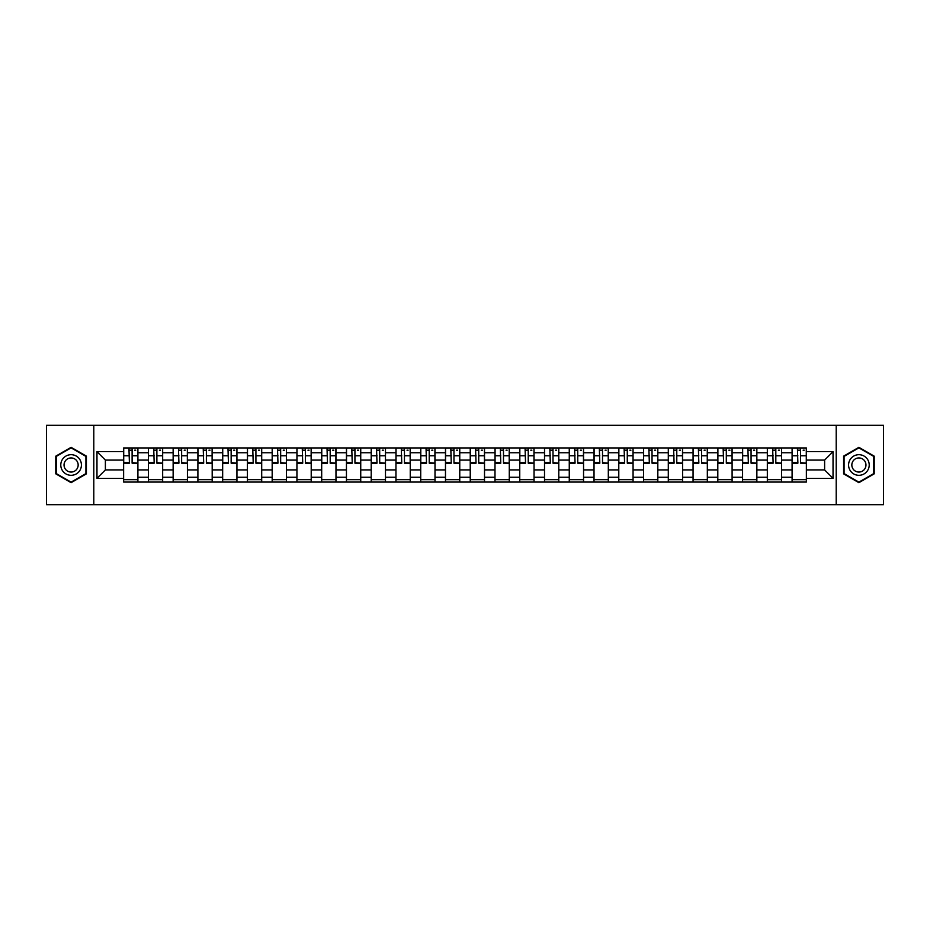 <?xml version="1.0" encoding="UTF-8"?>
<svg xmlns="http://www.w3.org/2000/svg" width="930" height="930" viewBox="0 0 930 930"><rect width="100%" height="100%" fill="white"/><g stroke="black" fill="none" stroke-linecap="round" stroke-linejoin="round"><path stroke-width="1.4" d="M836.21 504.676L883.5 504.676L883.5 425.324L46.5 425.324L46.5 504.676L836.21 504.676L836.21 425.324M148.393 482.066L148.393 452.782L137.907 452.782L137.907 482.066M137.907 452.782L137.907 447.935M148.393 452.782L148.393 447.935M162.669 447.935L162.669 482.066M173.143 482.066L173.143 447.935M187.43 447.935L187.43 482.066M197.904 482.066L197.904 447.935M212.191 447.935L212.191 482.066M222.665 482.066L222.665 447.935M236.941 447.935L236.941 482.066M247.415 482.066L247.415 447.935M261.702 447.935L261.702 482.066M272.176 482.066L272.176 447.935M286.463 447.935L286.463 482.066M296.937 482.066L296.937 447.935M311.213 447.935L311.213 482.066M321.687 482.066L321.687 447.935M335.974 447.935L335.974 482.066M346.448 482.066L346.448 447.935M360.735 447.935L360.735 482.066M371.21 482.066L371.21 447.935M385.485 447.935L385.485 482.066M395.959 482.066L395.959 447.935M410.246 447.935L410.246 482.066M420.72 482.066L420.72 447.935M435.007 447.935L435.007 482.066M445.482 482.066L445.482 447.935M459.757 447.935L459.757 482.066M470.243 482.066L470.243 447.935M484.518 447.935L484.518 482.066M494.993 482.066L494.993 447.935M509.28 447.935L509.28 482.066M519.754 482.066L519.754 447.935M534.041 447.935L534.041 482.066M544.515 482.066L544.515 447.935M558.791 447.935L558.791 482.066M569.265 482.066L569.265 447.935M583.552 447.935L583.552 482.066M594.026 482.066L594.026 447.935M608.313 447.935L608.313 482.066M618.787 482.066L618.787 447.935M633.063 447.935L633.063 482.066M643.537 482.066L643.537 447.935M657.824 447.935L657.824 482.066M668.298 482.066L668.298 447.935M682.585 447.935L682.585 482.066M693.059 482.066L693.059 447.935M707.335 447.935L707.335 482.066M717.809 482.066L717.809 447.935M732.096 447.935L732.096 482.066M742.57 482.066L742.57 447.935M756.857 447.935L756.857 482.066M767.331 482.066L767.331 447.935M781.607 447.935L781.607 482.066M792.093 482.066L792.093 447.935M792.093 469.917L781.607 469.917M767.331 469.917L756.857 469.917M742.57 469.917L732.096 469.917M717.809 469.917L707.335 469.917M693.059 469.917L682.585 469.917M668.298 469.917L657.824 469.917M643.537 469.917L633.063 469.917M618.787 469.917L608.313 469.917M594.026 469.917L583.552 469.917M569.265 469.917L558.791 469.917M544.515 469.917L534.041 469.917M519.754 469.917L509.28 469.917M494.993 469.917L484.518 469.917M470.243 469.917L459.757 469.917M445.482 469.917L435.007 469.917M420.72 469.917L410.246 469.917M395.959 469.917L385.485 469.917M371.21 469.917L360.735 469.917M346.448 469.917L335.974 469.917M321.687 469.917L311.213 469.917M296.937 469.917L286.463 469.917M272.176 469.917L261.702 469.917M247.415 469.917L236.941 469.917M222.665 469.917L212.191 469.917M197.904 469.917L187.43 469.917M173.143 469.917L162.669 469.917M148.393 469.917L137.907 469.917M792.093 460.083L781.607 460.083M767.331 460.083L756.857 460.083M742.57 460.083L732.096 460.083M717.809 460.083L707.335 460.083M693.059 460.083L682.585 460.083M668.298 460.083L657.824 460.083M643.537 460.083L633.063 460.083M618.787 460.083L608.313 460.083M594.026 460.083L583.552 460.083M569.265 460.083L558.791 460.083M544.515 460.083L534.041 460.083M519.754 460.083L509.28 460.083M494.993 460.083L484.518 460.083M470.243 460.083L459.757 460.083M445.482 460.083L435.007 460.083M420.72 460.083L410.246 460.083M395.959 460.083L385.485 460.083M371.21 460.083L360.735 460.083M346.448 460.083L335.974 460.083M321.687 460.083L311.213 460.083M296.937 460.083L286.463 460.083M272.176 460.083L261.702 460.083M247.415 460.083L236.941 460.083M222.665 460.083L212.191 460.083M197.904 460.083L187.43 460.083M173.143 460.083L162.669 460.083M148.393 460.083L137.907 460.083M105.381 469.917L123.632 469.917L123.632 460.083L105.381 460.083L105.381 469.917L96.964 478.334L96.964 451.666L123.632 451.666L123.632 460.083M806.368 460.083L806.368 469.917L824.619 469.917L824.619 460.083L806.368 460.083L806.368 447.935L123.632 447.935L123.632 451.666M806.368 451.666L833.036 451.666L833.036 478.334L806.368 478.334L806.368 469.917M123.632 469.917L123.632 482.066L806.368 482.066L806.368 478.334M123.632 478.334L96.964 478.334M93.791 504.676L93.791 425.324M86.409 456.153L71.099 447.318L55.788 456.153L55.788 473.847L71.099 482.682L86.409 473.847L86.409 456.153M874.212 456.153L858.902 447.318L843.591 456.153L843.591 473.847L858.902 482.682L874.212 473.847L874.212 456.153M137.907 479.682L123.632 479.682M129.421 450.318L132.118 450.318M162.669 479.682L148.393 479.682M154.182 450.318L156.879 450.318M187.43 479.682L173.143 479.682M178.932 450.318L181.641 450.318M212.191 479.682L197.904 479.682M203.693 450.318L206.39 450.318M236.941 479.682L222.665 479.682M228.455 450.318L231.152 450.318M261.702 479.682L247.415 479.682M253.216 450.318L255.913 450.318M286.463 479.682L272.176 479.682M277.965 450.318L280.662 450.318M311.213 479.682L296.937 479.682M302.727 450.318L305.424 450.318M335.974 479.682L321.687 479.682M327.488 450.318L330.185 450.318M360.735 479.682L346.448 479.682M352.238 450.318L354.935 450.318M385.485 479.682L371.21 479.682M376.999 450.318L379.696 450.318M410.246 479.682L395.959 479.682M401.76 450.318L404.457 450.318M435.007 479.682L420.72 479.682M426.51 450.318L429.218 450.318M459.757 479.682L445.482 479.682M451.271 450.318L453.968 450.318M484.518 479.682L470.243 479.682M476.032 450.318L478.729 450.318M509.28 479.682L494.993 479.682M500.782 450.318L503.49 450.318M534.041 479.682L519.754 479.682M525.543 450.318L528.24 450.318M558.791 479.682L544.515 479.682M550.304 450.318L553.001 450.318M583.552 479.682L569.265 479.682M575.066 450.318L577.763 450.318M608.313 479.682L594.026 479.682M599.815 450.318L602.512 450.318M633.063 479.682L618.787 479.682M624.576 450.318L627.273 450.318M657.824 479.682L643.537 479.682M649.338 450.318L652.035 450.318M682.585 479.682L668.298 479.682M674.087 450.318L676.784 450.318M707.335 479.682L693.059 479.682M698.849 450.318L701.546 450.318M732.096 479.682L717.809 479.682M723.61 450.318L726.307 450.318M756.857 479.682L742.57 479.682M748.359 450.318L751.068 450.318M781.607 479.682L767.331 479.682M773.121 450.318L775.818 450.318M806.368 479.682L792.093 479.682M797.882 450.318L800.579 450.318M96.964 451.666L105.381 460.083M824.619 469.917L833.036 478.334M824.619 460.083L833.036 451.666M132.118 462.629L137.838 463.175L132.118 463.175L132.118 448.097L137.838 448.097L134.664 448.097M137.838 462.629L137.838 448.097M129.421 450.167L132.118 450.167M134.664 450.167L135.768 450.167M126.887 448.097L123.713 448.097L123.713 463.175L129.421 463.175L128.945 448.097M123.713 448.097L132.595 448.097M156.879 462.629L162.587 463.175L156.879 463.175L156.879 448.097L162.587 448.097L159.414 448.097M162.587 462.629L162.587 448.097M154.182 450.167L156.879 450.167M159.414 450.167L160.53 450.167M151.637 448.097L148.463 448.097L148.463 463.175L154.182 463.175L153.706 448.097M148.463 448.097L157.356 448.097M181.641 462.629L187.349 463.175L181.641 463.175L181.641 448.097L187.349 448.097L184.175 448.097M187.349 462.629L187.349 448.097M178.932 450.167L181.641 450.167M184.175 450.167L185.291 450.167M176.398 448.097L173.224 448.097L173.224 463.175L178.932 463.175L178.467 448.097M173.224 448.097L182.117 448.097M62.171 470.162A10.311 10.311 0 0 0 76.26 473.928A10.311 10.311 0 0 0 80.038 459.839A10.311 10.311 0 0 0 65.937 456.072A10.311 10.311 0 0 0 62.171 470.162M64.984 468.534A7.068 7.068 0 0 0 74.633 471.115A7.068 7.068 0 0 0 77.213 461.466A7.068 7.068 0 0 0 67.564 458.885A7.068 7.068 0 0 0 64.984 468.534M71.099 447.865L85.932 456.432L85.932 473.568L71.099 482.135L56.265 473.568L56.265 456.432L71.099 447.865M849.962 470.162A10.311 10.311 0 0 0 864.063 473.928A10.311 10.311 0 0 0 867.83 459.839A10.311 10.311 0 0 0 853.74 456.072A10.311 10.311 0 0 0 849.962 470.162M852.787 468.534A7.068 7.068 0 0 0 862.436 471.115A7.068 7.068 0 0 0 865.016 461.466A7.068 7.068 0 0 0 855.368 458.885A7.068 7.068 0 0 0 852.787 468.534M858.902 447.865L873.735 456.432L873.735 473.568L858.902 482.135L844.068 473.568L844.068 456.432L858.902 447.865M206.39 462.629L212.11 463.175L206.39 463.175L206.39 448.097L212.11 448.097L208.936 448.097M212.11 462.629L212.11 448.097M203.693 450.167L206.39 450.167M208.936 450.167L210.041 450.167M201.159 448.097L197.985 448.097L197.985 463.175L203.693 463.175L203.217 448.097M197.985 448.097L206.867 448.097M231.152 462.629L236.859 463.175L231.152 463.175L231.152 448.097L236.859 448.097L233.686 448.097M236.859 462.629L236.859 448.097M228.455 450.167L231.152 450.167M233.686 450.167L234.802 450.167M225.909 448.097L222.735 448.097L222.735 463.175L228.455 463.175L227.978 448.097M222.735 448.097L231.628 448.097M255.913 462.629L261.621 463.175L255.913 463.175L255.913 448.097L261.621 448.097L258.447 448.097M261.621 462.629L261.621 448.097M253.216 450.167L255.913 450.167M258.447 450.167L259.563 450.167M250.67 448.097L247.496 448.097L247.496 463.175L253.216 463.175L252.739 448.097M247.496 448.097L256.389 448.097M280.662 462.629L286.382 463.175L280.662 463.175L280.662 448.097L286.382 448.097L283.208 448.097M286.382 462.629L286.382 448.097M277.965 450.167L280.662 450.167M283.208 450.167L284.313 450.167M275.431 448.097L272.257 448.097L272.257 463.175L277.965 463.175L277.489 448.097M272.257 448.097L281.139 448.097M305.424 462.629L311.143 463.175L305.424 463.175L305.424 448.097L311.143 448.097L307.958 448.097M311.143 462.629L311.143 448.097M302.727 450.167L305.424 450.167M307.958 450.167L309.074 450.167M300.192 448.097L297.007 448.097L297.007 463.175L302.727 463.175L302.25 448.097M297.007 448.097L305.9 448.097M330.185 462.629L335.893 463.175L330.185 463.175L330.185 448.097L335.893 448.097L332.719 448.097M335.893 462.629L335.893 448.097M327.488 450.167L330.185 450.167M332.719 450.167L333.835 450.167M324.942 448.097L321.768 448.097L321.768 463.175L327.488 463.175L327.011 448.097M321.768 448.097L330.662 448.097M354.935 462.629L360.654 463.175L354.935 463.175L354.935 448.097L360.654 448.097L357.48 448.097M360.654 462.629L360.654 448.097M352.238 450.167L354.935 450.167M357.48 450.167L358.585 450.167M349.703 448.097L346.53 448.097L346.53 463.175L352.238 463.175L351.761 448.097M346.53 448.097L355.411 448.097M379.696 462.629L385.415 463.175L379.696 463.175L379.696 448.097L385.415 448.097L382.242 448.097M385.415 462.629L385.415 448.097M376.999 450.167L379.696 450.167M382.242 450.167L383.346 450.167M374.465 448.097L371.291 448.097L371.291 463.175L376.999 463.175L376.522 448.097M371.291 448.097L380.172 448.097M404.457 462.629L410.165 463.175L404.457 463.175L404.457 448.097L410.165 448.097L406.991 448.097M410.165 462.629L410.165 448.097M401.76 450.167L404.457 450.167M406.991 450.167L408.107 450.167M399.214 448.097L396.041 448.097L396.041 463.175L401.76 463.175L401.283 448.097M396.041 448.097L404.934 448.097M429.218 462.629L434.926 463.175L429.218 463.175L429.218 448.097L434.926 448.097L431.752 448.097M434.926 462.629L434.926 448.097M426.51 450.167L429.218 450.167M431.752 450.167L432.857 450.167M423.975 448.097L420.802 448.097L420.802 463.175L426.51 463.175L426.033 448.097M420.802 448.097L429.683 448.097M453.968 462.629L459.687 463.175L453.968 463.175L453.968 448.097L459.687 448.097L456.514 448.097M459.687 462.629L459.687 448.097M451.271 450.167L453.968 450.167M456.514 450.167L457.618 450.167M448.737 448.097L445.563 448.097L445.563 463.175L451.271 463.175L450.794 448.097M445.563 448.097L454.445 448.097M478.729 462.629L484.437 463.175L478.729 463.175L478.729 448.097L484.437 448.097L481.263 448.097M484.437 462.629L484.437 448.097M476.032 450.167L478.729 450.167M481.263 450.167L482.379 450.167M473.486 448.097L470.313 448.097L470.313 463.175L476.032 463.175L475.555 448.097M470.313 448.097L479.206 448.097M503.49 462.629L509.198 463.175L503.49 463.175L503.49 448.097L509.198 448.097L506.025 448.097M509.198 462.629L509.198 448.097M500.782 450.167L503.49 450.167M506.025 450.167L507.141 450.167M498.248 448.097L495.074 448.097L495.074 463.175L500.782 463.175L500.317 448.097M495.074 448.097L503.967 448.097M528.24 462.629L533.96 463.175L528.24 463.175L528.24 448.097L533.96 448.097L530.786 448.097M533.96 462.629L533.96 448.097M525.543 450.167L528.24 450.167M530.786 450.167L531.89 450.167M523.009 448.097L519.835 448.097L519.835 463.175L525.543 463.175L525.066 448.097M519.835 448.097L528.717 448.097M553.001 462.629L558.709 463.175L553.001 463.175L553.001 448.097L558.709 448.097L555.536 448.097M558.709 462.629L558.709 448.097M550.304 450.167L553.001 450.167M555.536 450.167L556.652 450.167M547.758 448.097L544.585 448.097L544.585 463.175L550.304 463.175L549.828 448.097M544.585 448.097L553.478 448.097M577.763 462.629L583.47 463.175L577.763 463.175L577.763 448.097L583.47 448.097L580.297 448.097M583.47 462.629L583.47 448.097M575.066 450.167L577.763 450.167M580.297 450.167L581.413 450.167M572.52 448.097L569.346 448.097L569.346 463.175L575.066 463.175L574.589 448.097M569.346 448.097L578.239 448.097M602.512 462.629L608.232 463.175L602.512 463.175L602.512 448.097L608.232 448.097L605.058 448.097M608.232 462.629L608.232 448.097M599.815 450.167L602.512 450.167M605.058 450.167L606.162 450.167M597.281 448.097L594.107 448.097L594.107 463.175L599.815 463.175L599.338 448.097M594.107 448.097L602.989 448.097M627.273 462.629L632.993 463.175L627.273 463.175L627.273 448.097L632.993 448.097L629.808 448.097M632.993 462.629L632.993 448.097M624.576 450.167L627.273 450.167M629.808 450.167L630.924 450.167M622.042 448.097L618.857 448.097L618.857 463.175L624.576 463.175L624.1 448.097M618.857 448.097L627.75 448.097M652.035 462.629L657.742 463.175L652.035 463.175L652.035 448.097L657.742 448.097L654.569 448.097M657.742 462.629L657.742 448.097M649.338 450.167L652.035 450.167M654.569 450.167L655.685 450.167M646.792 448.097L643.618 448.097L643.618 463.175L649.338 463.175L648.861 448.097M643.618 448.097L652.511 448.097M676.784 462.629L682.504 463.175L676.784 463.175L676.784 448.097L682.504 448.097L679.33 448.097M682.504 462.629L682.504 448.097M674.087 450.167L676.784 450.167M679.33 450.167L680.435 450.167M671.553 448.097L668.379 448.097L668.379 463.175L674.087 463.175L673.611 448.097M668.379 448.097L677.261 448.097M701.546 462.629L707.265 463.175L701.546 463.175L701.546 448.097L707.265 448.097L704.091 448.097M707.265 462.629L707.265 448.097M698.849 450.167L701.546 450.167M704.091 450.167L705.196 450.167M696.314 448.097L693.141 448.097L693.141 463.175L698.849 463.175L698.372 448.097M693.141 448.097L702.022 448.097M726.307 462.629L732.015 463.175L726.307 463.175L726.307 448.097L732.015 448.097L728.841 448.097M732.015 462.629L732.015 448.097M723.61 450.167L726.307 450.167M728.841 450.167L729.957 450.167M721.064 448.097L717.89 448.097L717.89 463.175L723.61 463.175L723.133 448.097M717.89 448.097L726.783 448.097M751.068 462.629L756.776 463.175L751.068 463.175L751.068 448.097L756.776 448.097L753.602 448.097M756.776 462.629L756.776 448.097M748.359 450.167L751.068 450.167M753.602 450.167L754.718 450.167M745.825 448.097L742.652 448.097L742.652 463.175L748.359 463.175L747.883 448.097M742.652 448.097L751.533 448.097M775.818 462.629L781.537 463.175L775.818 463.175L775.818 448.097L781.537 448.097L778.364 448.097M781.537 462.629L781.537 448.097M773.121 450.167L775.818 450.167M778.364 450.167L779.468 450.167M770.586 448.097L767.413 448.097L767.413 463.175L773.121 463.175L772.644 448.097M767.413 448.097L776.294 448.097M800.579 462.629L806.287 463.175L800.579 463.175L800.579 448.097L806.287 448.097L803.113 448.097M806.287 462.629L806.287 448.097M797.882 450.167L800.579 450.167M803.113 450.167L804.229 450.167M795.336 448.097L792.162 448.097L792.162 463.175L797.882 463.175L797.405 448.097M792.162 448.097L801.056 448.097M767.331 452.782L756.857 452.782M742.57 452.782L732.096 452.782M717.809 452.782L707.335 452.782M693.059 452.782L682.585 452.782M668.298 452.782L657.824 452.782M643.537 452.782L633.063 452.782M618.787 452.782L608.313 452.782M594.026 452.782L583.552 452.782M569.265 452.782L558.791 452.782M544.515 452.782L534.041 452.782M519.754 452.782L509.28 452.782M494.993 452.782L484.518 452.782M470.243 452.782L459.757 452.782M445.482 452.782L435.007 452.782M420.72 452.782L410.246 452.782M395.959 452.782L385.485 452.782M371.21 452.782L360.735 452.782M346.448 452.782L335.974 452.782M321.687 452.782L311.213 452.782M296.937 452.782L286.463 452.782M272.176 452.782L261.702 452.782M247.415 452.782L236.941 452.782M222.665 452.782L212.191 452.782M197.904 452.782L187.43 452.782M173.143 452.782L162.669 452.782M792.093 452.782L781.607 452.782M767.331 477.218L756.857 477.218M742.57 477.218L732.096 477.218M717.809 477.218L707.335 477.218M693.059 477.218L682.585 477.218M668.298 477.218L657.824 477.218M643.537 477.218L633.063 477.218M618.787 477.218L608.313 477.218M594.026 477.218L583.552 477.218M569.265 477.218L558.791 477.218M544.515 477.218L534.041 477.218M519.754 477.218L509.28 477.218M494.993 477.218L484.518 477.218M470.243 477.218L459.757 477.218M445.482 477.218L435.007 477.218M420.72 477.218L410.246 477.218M395.959 477.218L385.485 477.218M371.21 477.218L360.735 477.218M346.448 477.218L335.974 477.218M321.687 477.218L311.213 477.218M296.937 477.218L286.463 477.218M272.176 477.218L261.702 477.218M247.415 477.218L236.941 477.218M222.665 477.218L212.191 477.218M197.904 477.218L187.43 477.218M173.143 477.218L162.669 477.218M148.393 477.218L137.907 477.218M792.093 477.218L781.607 477.218M132.118 455.805L137.838 455.805M123.713 462.629L129.421 462.629M123.713 455.805L129.421 455.805M156.879 455.805L162.587 455.805M148.463 462.629L154.182 462.629M148.463 455.805L154.182 455.805M181.641 455.805L187.349 455.805M173.224 462.629L178.932 462.629M173.224 455.805L178.932 455.805M206.39 455.805L212.11 455.805M197.985 462.629L203.693 462.629M197.985 455.805L203.693 455.805M231.152 455.805L236.859 455.805M222.735 462.629L228.455 462.629M222.735 455.805L228.455 455.805M255.913 455.805L261.621 455.805M247.496 462.629L253.216 462.629M247.496 455.805L253.216 455.805M280.662 455.805L286.382 455.805M272.257 462.629L277.965 462.629M272.257 455.805L277.965 455.805M305.424 455.805L311.143 455.805M297.007 462.629L302.727 462.629M297.007 455.805L302.727 455.805M330.185 455.805L335.893 455.805M321.768 462.629L327.488 462.629M321.768 455.805L327.488 455.805M354.935 455.805L360.654 455.805M346.53 462.629L352.238 462.629M346.53 455.805L352.238 455.805M379.696 455.805L385.415 455.805M371.291 462.629L376.999 462.629M371.291 455.805L376.999 455.805M404.457 455.805L410.165 455.805M396.041 462.629L401.76 462.629M396.041 455.805L401.76 455.805M429.218 455.805L434.926 455.805M420.802 462.629L426.51 462.629M420.802 455.805L426.51 455.805M453.968 455.805L459.687 455.805M445.563 462.629L451.271 462.629M445.563 455.805L451.271 455.805M478.729 455.805L484.437 455.805M470.313 462.629L476.032 462.629M470.313 455.805L476.032 455.805M503.49 455.805L509.198 455.805M495.074 462.629L500.782 462.629M495.074 455.805L500.782 455.805M528.24 455.805L533.96 455.805M519.835 462.629L525.543 462.629M519.835 455.805L525.543 455.805M553.001 455.805L558.709 455.805M544.585 462.629L550.304 462.629M544.585 455.805L550.304 455.805M577.763 455.805L583.47 455.805M569.346 462.629L575.066 462.629M569.346 455.805L575.066 455.805M602.512 455.805L608.232 455.805M594.107 462.629L599.815 462.629M594.107 455.805L599.815 455.805M627.273 455.805L632.993 455.805M618.857 462.629L624.576 462.629M618.857 455.805L624.576 455.805M652.035 455.805L657.742 455.805M643.618 462.629L649.338 462.629M643.618 455.805L649.338 455.805M676.784 455.805L682.504 455.805M668.379 462.629L674.087 462.629M668.379 455.805L674.087 455.805M701.546 455.805L707.265 455.805M693.141 462.629L698.849 462.629M693.141 455.805L698.849 455.805M726.307 455.805L732.015 455.805M717.89 462.629L723.61 462.629M717.89 455.805L723.61 455.805M751.068 455.805L756.776 455.805M742.652 462.629L748.359 462.629M742.652 455.805L748.359 455.805M775.818 455.805L781.537 455.805M767.413 462.629L773.121 462.629M767.413 455.805L773.121 455.805M800.579 455.805L806.287 455.805M792.162 462.629L797.882 462.629M792.162 455.805L797.882 455.805"/></g></svg>
